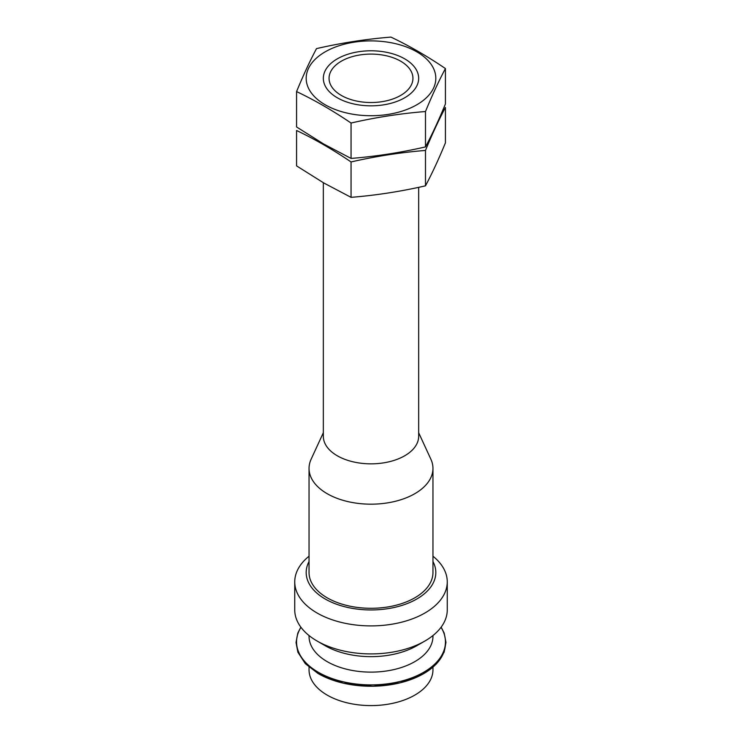 <?xml version="1.0" encoding="UTF-8"?>
<svg xmlns="http://www.w3.org/2000/svg" width="742" height="742" viewBox="0 0 742 742"><rect width="100%" height="100%" fill="white"/><g stroke="black" fill="none" stroke-linecap="round" stroke-linejoin="round"><path stroke-width="1.11" d="M418.664 187.346L418.664 436.324A47.664 27.519 180 0 1 389.235 461.747A47.664 27.519 180 0 1 337.295 455.783A47.664 27.519 180 0 1 323.336 436.324L323.336 182.718M341.339 95.43A41.942 24.217 180 0 1 341.339 61.187A41.942 24.217 180 0 1 400.661 61.187A41.942 24.217 180 0 1 400.661 95.43A41.942 24.217 180 0 1 341.339 95.43M418.664 432.725L430.87 459.196A61.957 35.774 180 0 1 432.957 468.397A61.957 35.774 180 0 1 394.707 501.453A61.957 35.774 180 0 1 327.185 493.699A61.957 35.774 180 0 1 309.043 468.397A61.957 35.774 180 0 1 311.13 459.196L323.336 432.725M432.957 468.397L432.957 572.527A61.957 35.774 180 0 1 394.707 605.574A61.957 35.774 180 0 1 327.185 597.82A61.957 35.774 180 0 1 309.043 572.527L309.043 468.397M432.957 561.536A64.823 37.425 180 0 1 404.427 604.591A64.823 37.425 180 0 1 325.163 598.989A64.823 37.425 180 0 1 309.043 561.536M432.957 556.203A76.259 44.028 180 0 1 447.259 581.867A76.259 44.028 180 0 1 400.179 622.547A76.259 44.028 180 0 1 317.075 613.003A76.259 44.028 180 0 1 294.741 581.867A76.259 44.028 180 0 1 309.043 556.203M447.259 581.867L447.259 609.887A76.259 44.028 180 0 1 424.925 641.014A76.259 44.028 180 0 1 317.075 641.014L317.075 641.014A76.259 44.028 180 0 1 294.741 609.887L294.741 581.867M325.163 645.688L317.075 641.014L325.163 645.688A64.823 37.425 180 0 0 416.837 645.688L424.925 641.014M432.957 635.551L432.957 636.348A61.957 35.774 180 0 1 394.707 669.395A61.957 35.774 180 0 1 327.185 661.641A61.957 35.774 180 0 1 309.043 636.348L309.043 635.551M432.957 667.206L432.957 669.813A61.957 35.774 180 0 1 394.707 702.869A61.957 35.774 180 0 1 327.185 695.106A61.957 35.774 180 0 1 309.043 669.813L309.043 667.206M445.423 68.552L445.423 103.945C438.772 120.121 432.132 134.441 425.481 146.916C400.671 152.602 375.869 156.441 351.059 158.426L323.818 144.087L296.577 126.975L296.577 91.581C314.673 100.189 332.833 110.669 351.059 123.033C375.869 117.347 400.671 113.507 425.481 111.523C432.132 95.347 438.772 81.026 445.423 68.552C427.327 56.262 409.167 45.772 390.941 37.1C366.131 39.085 341.329 42.925 316.519 48.61C309.868 61.085 303.228 75.406 296.577 91.581M433.606 68.616A64.823 37.425 0 0 0 338.593 45.902A64.823 37.425 0 0 0 325.163 104.77A64.823 37.425 0 0 0 403.407 110.716A64.823 37.425 0 0 0 433.606 68.616M337.295 97.768A47.664 27.519 0 0 0 404.705 97.768A47.664 27.519 0 0 0 404.705 58.85A47.664 27.519 0 0 0 337.295 58.85A47.664 27.519 0 0 0 337.295 97.768L337.295 97.768M425.481 111.523L425.481 146.916M351.059 123.033L351.059 158.426M445.423 142.863C438.772 159.038 432.132 173.359 425.481 185.834C400.671 191.519 375.869 195.35 351.059 197.344L323.818 182.996L296.577 165.893L296.577 130.499C314.673 139.097 332.833 149.587 351.059 161.951C375.869 156.265 400.671 152.425 425.481 150.44C432.132 134.265 438.772 119.944 445.423 107.469L445.423 142.863M425.481 150.44L425.481 185.834M351.059 161.951L351.059 197.344M441.036 627.296A74.46 42.99 180 0 1 410.92 678.179A74.46 42.99 180 0 1 318.346 672.289A74.46 42.99 180 0 1 300.964 627.296M445.45 642.572A74.46 42.99 180 0 1 400.04 682.844A74.46 42.99 180 0 1 318.346 673.662M300.844 627.148L297.792 633.149L296.039 642.507L297.876 652.199L305.333 663.682L318.197 673.615L343.286 683.169L372.911 686.239L399.975 682.872L423.042 674.051L436.454 663.914L444.161 652.116L445.961 642.414L444.17 633.065L441.156 627.148"/></g></svg>
